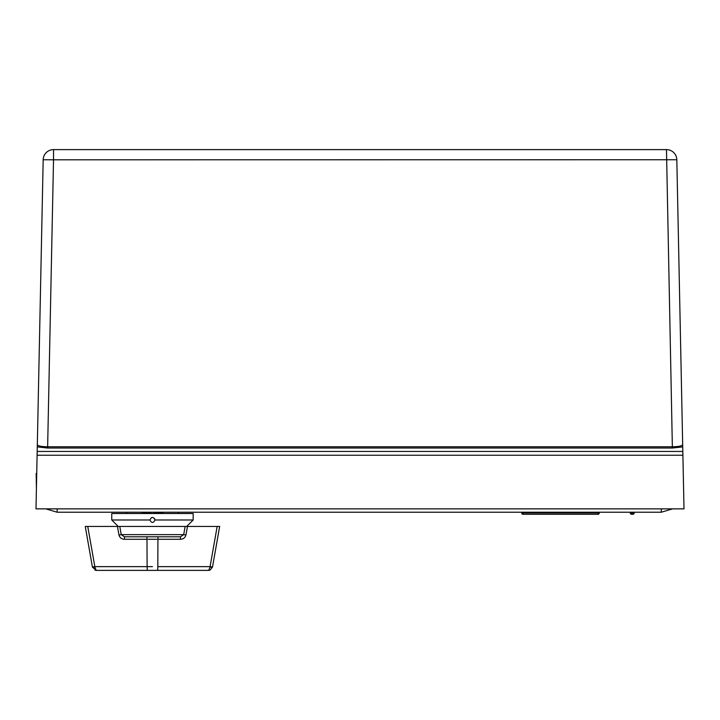 <?xml version="1.0" encoding="UTF-8"?>
<svg xmlns="http://www.w3.org/2000/svg" width="720" height="720" viewBox="0 0 720 720"><rect width="100%" height="100%" fill="white"/><g stroke="black" fill="none" stroke-linecap="round" stroke-linejoin="round"><path stroke-width="1.08" d="M632.862 512.226L631.575 512.226L631.575 513.009L632.862 513.009L632.862 512.226L661.302 512.226L57.15 512.226L126.612 512.226L126.612 513.522M178.308 513.522L178.308 512.226L523.026 512.226L523.026 513.009L597.978 513.009L597.978 512.226L523.026 512.226M597.978 512.226L631.575 512.226M36.414 488.538L36.153 473.463L36.729 473.463M672.597 508.869L661.302 512.226L672.597 508.869M57.15 512.226L45.855 508.869L57.15 512.226L57.15 508.869M634.158 512.226L634.158 513.009A1.296 1.296 0 0 1 632.862 514.296L631.575 514.296A1.296 1.296 0 0 1 630.279 513.009L630.279 512.226M599.265 512.226L599.265 513.009A1.296 1.296 0 0 1 597.978 514.296L523.026 514.296A1.296 1.296 0 0 1 521.73 513.009L521.73 512.226M151.434 517.608L149.877 519.984C151.596 516.645 153.324 516.645 155.043 519.984L154.512 518.418M152.811 517.419L151.47 517.599M186.705 526.446L193.167 519.984L193.167 513.522L111.753 513.522L111.753 519.984L149.877 519.984C151.596 523.242 153.315 523.242 155.043 519.984L193.167 519.984M118.215 526.446L111.753 519.984M178.308 512.226L164.304 512.226L152.46 513.522L140.616 512.226L126.612 512.226M156.717 539.28L148.203 539.28M152.46 566.64L147.105 566.64L152.46 566.64M117.45 526.446L119.772 526.446L121.23 534.645L118.971 535.005L117.45 526.446L87.75 526.446L94.842 566.64L147.105 566.64L147.276 570.384L157.644 570.384L96.264 570.384L92.448 567.18L85.266 526.446L92.412 567L94.842 566.64L94.869 567.18L92.448 567.18L96.264 570.384L94.869 567.18M118.971 535.005C119.781 537.759 121.635 539.181 124.542 539.28L124.425 536.787L180.495 536.787L180.378 539.28C183.285 539.181 185.139 537.759 185.949 535.005L183.69 534.645L185.148 526.446L187.47 526.446L185.949 535.005M212.472 567.18L210.051 567.18L208.665 570.384L157.644 570.384L208.656 570.384L209.988 570.15L212.472 567.18L219.663 526.446L212.508 567L210.078 566.64L217.17 526.446L187.47 526.446M85.266 526.446L87.75 526.446M119.772 526.446L185.148 526.446M217.17 526.446L219.663 526.446M163.602 536.787L157.941 536.787L157.815 566.64L210.078 566.64L210.051 567.18M147.105 566.64L146.979 536.787L141.318 536.787M180.495 536.787L183.69 534.645L121.23 534.645L124.425 536.787M682.722 446.904L672.381 448.02L47.619 448.02L37.278 446.904L37.323 444.726C37.827 445.887 40.896 446.571 46.512 446.76L672.381 446.769C678.591 446.67 682.02 445.986 682.677 444.726L684 508.869L36 508.869L37.179 451.449L682.821 451.449M53.523 149.616L53.523 159.804L43.182 159.741L37.323 444.726L43.182 159.741A10.341 10.341 0 0 1 53.523 149.616L666.477 149.616A10.341 10.341 0 0 1 676.818 159.741L682.677 444.726L676.818 159.741L53.523 159.804L47.619 448.02M37.278 446.904L37.179 451.449M661.302 508.869L661.302 512.226M631.575 514.296L631.575 513.009L630.279 513.009M634.158 513.009L632.862 513.009L632.862 514.296M523.026 514.296L523.026 513.009L521.73 513.009M599.265 513.009L597.978 513.009L597.978 514.296M147.105 539.28L124.542 539.28M180.378 539.28L157.815 539.28M157.644 570.384L157.815 566.64M46.368 448.011L46.512 446.76M682.893 455.238L37.107 455.238M672.381 448.02L666.477 149.616M94.932 570.15L96.264 570.384L94.932 570.15"/></g></svg>
